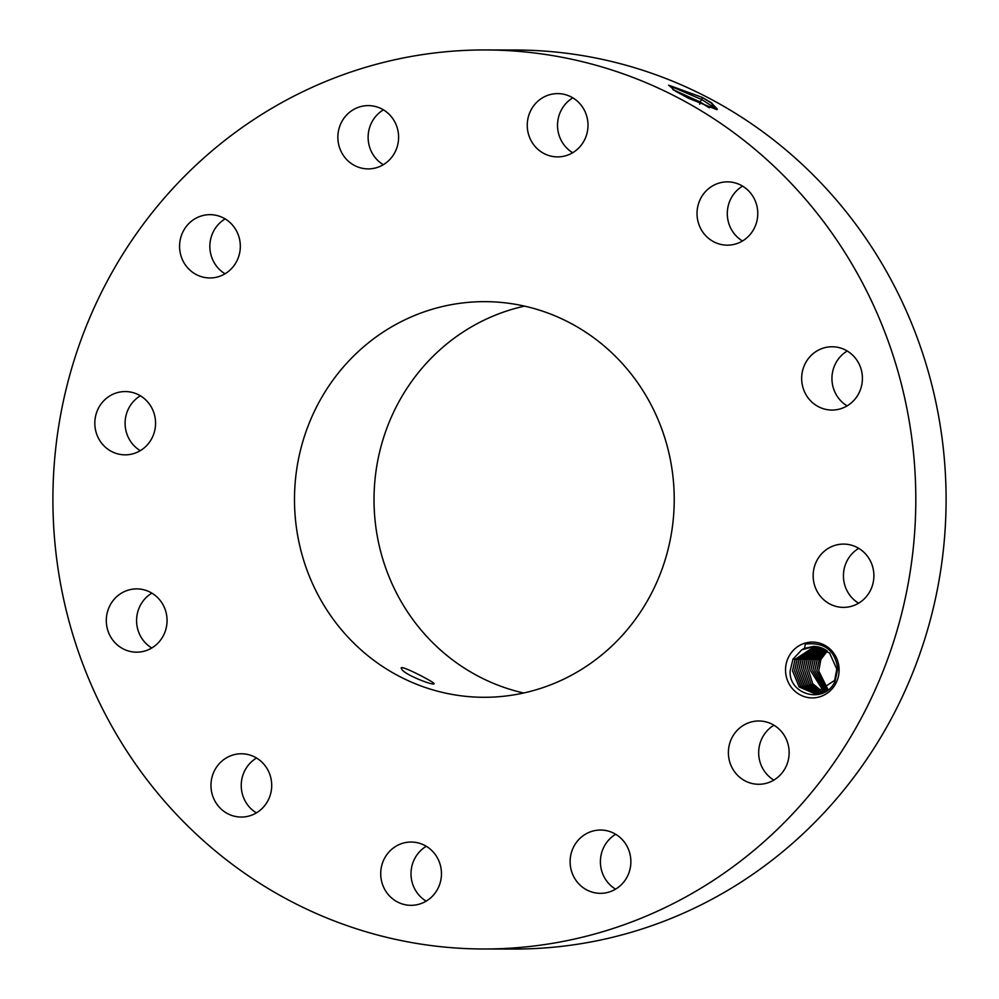 <?xml version="1.0" encoding="UTF-8"?>
<svg xmlns="http://www.w3.org/2000/svg" width="999" height="999" viewBox="0 0 999 999"><rect width="100%" height="100%" fill="white"/><g stroke="black" fill="none" stroke-linecap="round" stroke-linejoin="round"><path stroke-width="1.5" d="M483.379 948.988L513.661 949.05A449.513 431.456 -89.9 0 0 530.581 948.738A449.513 431.456 -89.9 0 0 946.028 491.658A449.513 431.456 -89.9 0 0 515.621 50.012L485.339 49.95A449.513 431.456 -89.9 0 0 468.419 50.262A449.513 431.456 -89.9 0 0 52.972 507.342A449.513 431.456 -89.9 0 0 483.379 948.988A449.513 431.456 -89.9 0 0 500.312 948.675A449.513 431.456 -89.9 0 0 915.746 491.583A449.513 431.456 -89.9 0 0 485.339 49.95M702.035 97.328L668.843 85.265L675.599 91.234L688.411 98.227L716.857 109.64L711.65 102.947L702.035 97.328L711.413 103.109L717.332 109.191M785.551 671.028A27.91 26.798 -89.9 0 0 813.311 697.889A27.91 26.798 -89.9 0 0 839.098 668.955A27.91 26.798 -89.9 0 0 811.338 642.095A27.91 26.798 -89.9 0 0 785.551 671.028M94.843 424.375A31.643 30.37 -89.9 0 0 125.125 454.845A31.643 30.37 -89.9 0 0 155.544 422.028A31.643 30.37 -89.9 0 0 125.262 391.558A31.643 30.37 -89.9 0 0 94.843 424.375M477.347 301.785A197.827 189.872 -89.9 0 0 294.518 502.934A197.827 189.872 -89.9 0 0 483.928 697.29A197.827 189.872 -89.9 0 0 491.383 697.152A197.827 189.872 -89.9 0 0 674.2 496.003A197.827 189.872 -89.9 0 0 484.79 301.648A197.827 189.872 -89.9 0 0 477.347 301.785M162.412 603.696A31.643 30.37 -89.9 0 0 136.751 588.886A31.643 30.37 -89.9 0 0 110.115 605.182A31.643 30.37 -89.9 0 0 110.951 637.362A31.643 30.37 -89.9 0 0 136.613 652.172A31.643 30.37 -89.9 0 0 163.249 635.864A31.643 30.37 -89.9 0 0 162.412 603.696M255.532 757.442A31.643 30.37 -89.9 0 0 241.396 753.77A31.643 30.37 -89.9 0 0 211.863 777.759A31.643 30.37 -89.9 0 0 227.123 813.386A31.643 30.37 -89.9 0 0 241.258 817.057A31.643 30.37 -89.9 0 0 270.804 793.069A31.643 30.37 -89.9 0 0 255.532 757.442M409.977 842.057A31.643 30.37 -89.9 0 0 380.719 874.237A31.643 30.37 -89.9 0 0 411.026 905.331A31.643 30.37 -89.9 0 0 412.212 905.306A31.643 30.37 -89.9 0 0 441.458 873.126A31.643 30.37 -89.9 0 0 411.163 842.045A31.643 30.37 -89.9 0 0 409.977 842.057M584.34 834.889A31.643 30.37 -89.9 0 0 571.291 870.404A31.643 30.37 -89.9 0 0 600.424 893.331A31.643 30.37 -89.9 0 0 616.645 888.486A31.643 30.37 -89.9 0 0 629.695 852.959A31.643 30.37 -89.9 0 0 600.561 830.032A31.643 30.37 -89.9 0 0 584.34 834.889M731.917 737.836A31.643 30.37 -89.9 0 0 758.703 784.277A31.643 30.37 -89.9 0 0 785.614 767.419A31.643 30.37 -89.9 0 0 758.84 720.978A31.643 30.37 -89.9 0 0 731.917 737.836M813.174 576.91A31.643 30.37 -89.9 0 0 843.456 607.38A31.643 30.37 -89.9 0 0 873.875 574.562A31.643 30.37 -89.9 0 0 843.593 544.093A31.643 30.37 -89.9 0 0 813.174 576.91M806.318 395.242A31.643 30.37 -89.9 0 0 831.967 410.052A31.643 30.37 -89.9 0 0 858.603 393.743A31.643 30.37 -89.9 0 0 857.766 361.576A31.643 30.37 -89.9 0 0 832.105 346.765A31.643 30.37 -89.9 0 0 805.469 363.074A31.643 30.37 -89.9 0 0 806.318 395.242M713.186 241.496A31.643 30.37 -89.9 0 0 727.322 245.167A31.643 30.37 -89.9 0 0 756.867 221.179A31.643 30.37 -89.9 0 0 741.595 185.539A31.643 30.37 -89.9 0 0 727.459 181.868A31.643 30.37 -89.9 0 0 697.926 205.869A31.643 30.37 -89.9 0 0 713.186 241.496M558.753 156.868A31.643 30.37 -89.9 0 0 587.999 124.7A31.643 30.37 -89.9 0 0 557.692 93.606A31.643 30.37 -89.9 0 0 556.505 93.631A31.643 30.37 -89.9 0 0 527.26 125.799A31.643 30.37 -89.9 0 0 557.554 156.893A31.643 30.37 -89.9 0 0 558.753 156.868M384.378 164.048A31.643 30.37 -89.9 0 0 397.427 128.521A31.643 30.37 -89.9 0 0 368.294 105.607A31.643 30.37 -89.9 0 0 352.085 110.452A31.643 30.37 -89.9 0 0 339.036 145.979A31.643 30.37 -89.9 0 0 368.156 168.893A31.643 30.37 -89.9 0 0 384.378 164.048M236.8 261.101A31.643 30.37 -89.9 0 0 210.015 214.66A31.643 30.37 -89.9 0 0 183.104 231.518A31.643 30.37 -89.9 0 0 209.877 277.959A31.643 30.37 -89.9 0 0 236.8 261.101M140.397 395.791A31.643 30.37 -89.9 0 0 125.125 424.438A31.643 30.37 -89.9 0 0 140.272 450.661M151.885 593.119A31.643 30.37 -89.9 0 0 141.234 637.424A31.643 30.37 -89.9 0 0 151.761 647.989M256.531 758.016A31.643 30.37 -89.9 0 0 241.234 785.414A31.643 30.37 -89.9 0 0 256.406 812.886M426.298 846.278A31.643 30.37 -89.9 0 0 411.001 873.688A31.643 30.37 -89.9 0 0 426.173 901.148M615.696 834.277A31.643 30.37 -89.9 0 0 614.622 834.952A31.643 30.37 -89.9 0 0 615.571 889.147M773.975 725.224A31.643 30.37 -89.9 0 0 762.2 737.899A31.643 30.37 -89.9 0 0 773.85 780.094M858.728 548.339A31.643 30.37 -89.9 0 0 843.456 576.972A31.643 30.37 -89.9 0 0 858.603 603.209M847.239 351.011A31.643 30.37 -89.9 0 0 836.588 395.304A31.643 30.37 -89.9 0 0 847.115 405.881M742.594 186.114A31.643 30.37 -89.9 0 0 727.297 213.524A31.643 30.37 -89.9 0 0 742.469 240.984M572.827 97.852A31.643 30.37 -89.9 0 0 557.529 125.25A31.643 30.37 -89.9 0 0 572.702 152.722M383.429 109.853A31.643 30.37 -89.9 0 0 382.355 110.514A31.643 30.37 -89.9 0 0 383.304 164.723M225.15 218.906A31.643 30.37 -89.9 0 0 213.386 231.581A31.643 30.37 -89.9 0 0 225.025 273.776M716.47 109.64L717.357 109.141L711.463 103.009L705.656 99.288M668.556 85.327L701.96 99.663L717.045 109.453M834.977 681.505L837.761 669.03C835.201 650.262 824.4 641.945 805.356 644.093L804.47 648.363A23.601 22.652 -89.9 0 0 801.747 649.837L792.969 659.19L790.159 670.891C788.486 694.58 824.237 704.969 834.977 681.505M524.55 306.119A197.827 189.872 -89.9 0 0 374.026 499.225A197.827 189.872 -89.9 0 0 523.713 692.994M401.61 668.905C403.758 674.887 438.673 687.774 433.554 683.004C430.007 679.957 397.09 662.899 401.61 668.905L401.423 668.056M827.759 689.11L818.73 670.928L820.891 659.502L827.297 650.986M818.843 672.377A23.601 22.652 -89.9 0 0 819.342 675.486L827.771 689.098M709.465 107.78L699.787 101.786L672.839 89.573M804.47 648.363L813.723 646.39L829.57 652.934L836.8 669.118L834.652 680.394L814.622 693.593L799.175 686.962L792.532 670.878L794.992 659.602L814.722 646.415L795.179 659.315L792.582 670.878L799.212 686.962L814.647 693.593M801.747 649.837L814.148 646.403M709.103 107.68L699.737 101.898L673.176 89.785M817.594 658.953L819.217 659.652L826.835 650.649L819.405 659.377L816.795 670.928L826.772 689.822M819.217 659.652L816.757 670.928L826.747 689.847M815.659 693.568L800.873 686.588L794.592 670.878L800.836 686.588L815.634 693.568M815.571 658.953L817.194 659.652L825.823 649.962M817.194 659.652L814.734 670.916L825.736 690.496L814.784 670.916L817.382 659.365L825.848 649.974M797.19 659.328L794.592 670.878L797.015 659.602L815.733 646.49L797.19 659.328M816.67 693.506L802.534 686.201L796.615 670.878L799.212 659.328L816.77 646.615L799.025 659.615L796.565 670.878L802.497 686.213L816.645 693.506M824.837 649.362L815.359 659.365L812.761 670.916L815.184 659.64L824.812 649.35M824.749 691.058L812.761 670.916L824.724 691.071M817.781 646.778L801.235 659.34L798.626 670.891L804.22 685.814L817.669 693.381L804.17 685.814L798.588 670.891L801.048 659.615L817.756 646.765M823.825 648.826L813.348 659.365L810.738 670.916L823.738 691.558L810.701 670.916L813.161 659.64L823.813 648.813M818.668 693.219L805.856 685.414L800.611 670.891L805.893 685.401L818.681 693.206M809.515 658.94L811.138 659.64L822.801 648.339L811.325 659.352L808.728 670.903L812.674 683.653L822.726 692.007M811.138 659.64L808.678 670.903L812.674 683.716L822.701 692.02M818.78 646.99L803.246 659.34L800.649 670.891L803.071 659.615L818.768 646.977M819.792 647.252L805.269 659.34L802.672 670.891L807.579 684.989L819.692 692.994L807.542 684.989L802.622 670.891L805.082 659.627L819.767 647.24M809.302 659.352L806.705 670.903L809.128 659.627L821.79 647.914L809.302 659.352M821.715 692.394L810.976 684.115L806.705 670.903L810.976 684.178L821.69 692.394M820.703 692.719L809.277 684.552L804.682 670.903L807.292 659.352L820.803 647.564L807.105 659.627L804.645 670.903L809.24 684.565L820.679 692.719M711.65 102.947L712.874 106.319L709.153 107.567M699.787 101.786L701.96 99.663L701.985 97.303M699.712 104.258L699.737 101.898M793.181 658.816L794.992 659.602M795.391 658.903L797.015 659.602M797.414 658.903L799.025 659.615M799.425 658.915L801.048 659.615M803.471 658.915L805.082 659.627M805.481 658.928L807.105 659.627M811.538 658.94L813.161 659.64M813.561 658.94L815.184 659.64M819.617 658.953L820.891 659.502"/></g></svg>
